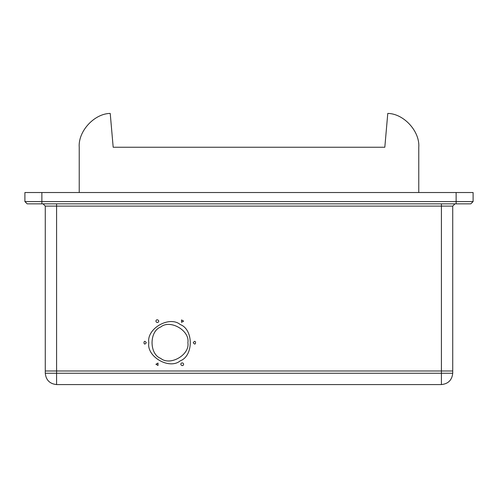<?xml version="1.0" encoding="UTF-8"?>
<svg xmlns="http://www.w3.org/2000/svg" width="498" height="498" viewBox="0 0 498 498"><rect width="100%" height="100%" fill="white"/><g stroke="black" fill="none" stroke-linecap="round" stroke-linejoin="round"><path stroke-width="0.75" d="M41.876 203.844L41.876 192.527L24.9 192.527L24.9 201.584L27.166 203.844L470.834 203.844L473.1 201.584L473.1 192.527L456.124 192.527L456.124 201.584L24.9 201.584M41.876 192.527L456.124 192.527M454.991 203.844L452.726 206.11L452.726 370.991L441.409 370.991L452.726 370.991L452.726 373.251L441.409 373.251L441.409 384.574C448.237 383.852 452.01 380.08 452.726 373.251M43.009 203.844L45.274 206.11L45.274 370.991L56.591 370.991L45.274 370.991L45.274 373.251C45.99 380.08 49.763 383.852 56.591 384.574L56.591 373.251L45.274 373.251M181.527 363.054C182.666 362.687 183.364 363.086 183.613 364.256C183.389 367.138 179.143 364.692 181.527 363.054M158.015 363.054L158.015 365.464L155.93 364.256L158.015 363.054M146.263 342.692C143.237 347.392 143.237 337.999 146.263 342.692M158.015 322.337C156.876 322.704 156.185 322.299 155.93 321.129C156.16 318.247 160.4 320.7 158.015 322.337M181.527 322.337L181.527 319.928L183.613 321.129L181.527 322.337M193.28 342.692C196.305 337.999 196.305 347.392 193.28 342.692M148.834 342.692C146.319 328.717 169.395 315.396 180.245 324.559C193.604 329.371 193.604 356.02 180.245 360.826C169.395 369.989 146.319 356.668 148.834 342.692M441.409 203.844L441.409 370.991L56.591 370.991L56.591 206.11L452.726 206.11M418.774 192.527L418.774 147.252L418.774 192.527M110.22 113.426C94.278 113.581 77.993 131.36 79.226 147.252C77.993 131.36 94.278 113.581 110.22 113.426L113.183 147.252L384.817 147.252L386.591 126.959M387.78 113.426C403.722 113.581 420.007 131.36 418.774 147.252C420.007 131.36 403.722 113.581 387.78 113.426L384.817 147.252L113.183 147.252L111.409 126.959M79.226 147.252L79.226 192.527M187.883 342.692C190.055 354.781 170.098 366.304 160.717 358.379C149.163 354.215 149.163 331.17 160.717 327.012C170.098 319.087 190.055 330.61 187.883 342.692M56.591 384.574L441.409 384.574M441.409 370.991L56.591 370.991L56.591 373.251L441.409 373.251L441.409 370.991M56.591 203.844L56.591 206.11L45.274 206.11M456.124 203.844L456.124 201.584L473.1 201.584"/></g></svg>
